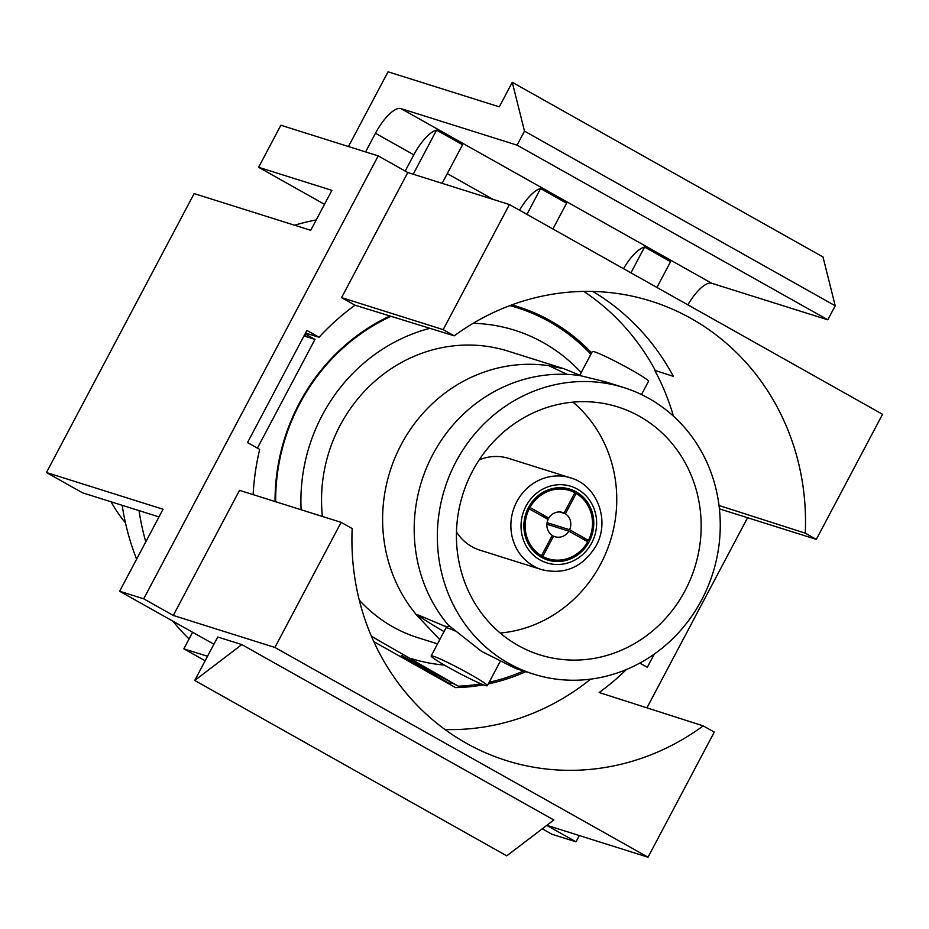 <?xml version="1.0" encoding="UTF-8"?>
<svg xmlns="http://www.w3.org/2000/svg" width="929" height="929" viewBox="0 0 929 929"><rect width="100%" height="100%" fill="white"/><g stroke="black" fill="none" stroke-linecap="round" stroke-linejoin="round"><path stroke-width="1.39" d="M511.786 304.909A195.531 182.967 -72.5 0 1 517.917 306.709A195.531 182.967 -72.5 0 1 550.467 320.807A195.531 182.967 -72.5 0 1 591.61 352.904M525.791 671.667A195.531 182.967 -72.5 0 1 488.317 683.883M483.521 684.824A195.531 182.967 -72.5 0 1 455.558 687.611L373.818 641.66M341.14 522.353L239.519 490.349L173.282 615.451L274.903 647.455L341.14 522.353L352.184 528.566A240.843 225.352 107.5 0 0 466.288 743.212A240.843 225.352 107.5 0 0 501.428 758.947A240.843 225.352 107.5 0 0 703.218 725.886L599.17 692.523A238.207 222.89 107.5 0 0 626.367 669.53M445.026 729.544A237.743 222.449 107.5 0 0 590.647 679.134M213.914 644.238L119.632 591.239L163.051 509.243L46.45 472.524L194.138 193.592L310.739 230.311L331.885 190.364L258.61 167.29L280.872 125.241L378.219 155.898L407.796 172.527L341.558 297.628L355.029 305.2A238.207 222.89 107.5 0 0 319.053 337.262L305.502 333.07M304.468 335.009L305.583 335.636L304.34 335.253M719.011 505.504L805.269 533.165A240.843 225.352 107.5 0 0 646.085 299.649A240.843 225.352 107.5 0 0 454.235 335.833L355.029 305.2M673.467 416.18A237.743 222.449 107.5 0 0 654.724 370.323L673.374 376.373A238.207 222.89 107.5 0 0 592.841 291.451M319.053 337.262L306.895 330.434L247.532 442.564L259.679 449.392A238.207 222.89 107.5 0 0 253.141 494.646M275.054 501.544A195.531 182.967 -72.5 0 1 389.936 315.976M305.095 333.848L314.977 339.399L257.414 448.126M583.818 291.416A238.207 222.89 -72.5 0 1 655.34 370.52M173.282 615.451L143.705 598.822L378.219 155.898M192.617 632.266L183.861 648.825L205.146 660.798M579.301 835.554L575.992 841.813L551.919 834.242L542.246 828.807M805.269 533.165L816.312 539.377L882.55 414.276L509.417 204.531L443.191 329.632L454.235 335.833M816.312 539.377L719.394 508.848M341.558 297.628L443.191 329.632M509.417 204.531L407.796 172.527M194.73 680.458L506.758 855.853L553.835 819.982L241.807 644.587L194.73 680.458L217.746 637.004L241.807 644.587M119.632 591.239L143.705 598.822M207.527 656.28L183.861 648.825M575.992 841.813L546.74 825.382M274.903 647.455L648.036 857.2L546.821 825.324M648.036 857.2L714.273 732.098L703.218 725.886M639.826 663.085L647.304 667.289L654.318 654.062M747.59 517.72L646.921 707.84M46.45 472.524L82.588 492.834L158.998 516.907M324.5 204.322L258.61 167.29M348.468 146.527L388.043 71.8L499.291 106.835L512.274 82.309L524.49 131.128L517.07 145.145L401.003 108.6A31.795 11.009 -60.7 0 0 375.467 133.265L365.585 151.915M524.49 131.128L835.217 305.792L823.001 256.973L512.274 82.309M835.217 305.792L827.797 319.808L517.07 145.145M827.797 319.808L711.73 283.264A31.795 11.009 -60.7 0 0 687.89 304.851M552.929 228.987L566.585 203.196L540.585 188.575A31.795 11.009 119.3 0 0 519.532 210.209M442.134 183.338L462.572 144.727L436.572 130.118A31.795 11.009 119.3 0 0 413.823 154.818L375.467 133.265M623.533 268.678A31.795 11.009 119.3 0 1 644.587 247.044L670.587 261.664L656.931 287.456M405.218 171.075L413.823 154.818M526.929 214.367L540.585 188.575M413.219 174.234L436.572 130.118M630.93 272.836L644.587 247.044M303.98 335.938L314.977 339.399M623.928 387.614L606.01 381.982L580.404 375.653A150.208 140.546 107.5 0 0 521.889 380.007A150.208 140.546 107.5 0 0 432.798 454.536A150.208 140.546 107.5 0 0 445.699 621.931A150.208 140.546 107.5 0 0 448.312 625.124L481.652 651.438L515.769 668.52L533.676 674.152A150.208 140.546 107.5 0 0 701.65 599.937A150.208 140.546 107.5 0 0 623.928 387.614A150.208 140.546 107.5 0 0 455.953 461.829A150.208 140.546 107.5 0 0 533.676 674.152M447.557 624.218C449.833 626.611 448.684 627.18 444.12 625.925L418.096 614.94L416.726 615.184L439.789 639.64M456.476 531.969A48.087 44.998 107.5 0 0 479.933 550.165L541.712 569.628A48.087 44.998 -72.5 0 1 516.826 501.648A48.087 44.998 -72.5 0 1 570.603 477.889L508.825 458.438A48.087 44.998 107.5 0 0 479.167 459.901M528.473 507.536A37.125 34.733 -72.5 0 1 569.988 489.188A37.125 34.733 -72.5 0 1 589.195 541.665A37.125 34.733 -72.5 0 1 547.68 560.001A37.125 34.733 -72.5 0 1 528.473 507.536M641.498 394.581L648.523 381.296A31.795 2.16 -152.1 0 0 626.378 367.164A31.795 2.16 -152.1 0 0 594.432 351.801A31.795 2.16 -152.1 0 0 592.33 351.545L579.626 375.537M485.263 685.428A31.795 2.16 -152.1 0 0 487.365 685.695A31.795 2.16 -152.1 0 0 465.208 671.551A31.795 2.16 -152.1 0 0 433.262 656.199A31.795 2.16 -152.1 0 0 431.161 655.932A31.795 2.16 -152.1 0 0 453.317 670.076A31.795 2.16 -152.1 0 0 485.263 685.428M455.001 630.93A31.795 2.16 -152.1 0 0 448.103 628.167A31.795 2.16 -152.1 0 0 446.001 627.899L431.161 655.932M122.198 505.306A244.083 228.395 107.5 0 0 136.609 559.188M172.852 621.153A244.083 228.395 107.5 0 0 189.075 638.966M139.036 510.613A244.083 228.395 107.5 0 0 145.783 541.851M500.232 633.044A129.955 121.606 107.5 0 0 600.668 564.042A129.955 121.606 107.5 0 0 572.949 402.141M472.524 471.142A129.955 121.606 -72.5 0 1 617.843 406.937A129.955 121.606 -72.5 0 1 685.079 590.635A129.955 121.606 -72.5 0 1 539.761 654.84A129.955 121.606 -72.5 0 1 472.524 471.142M442.065 680.016A194.335 181.852 107.5 0 0 442.796 679.982M371.437 636.295L458.276 686.171L401.258 655.421L448.719 683.163A194.335 181.852 107.5 0 0 452.342 682.989M448.719 683.163L422.521 669.031M512.251 306.256A194.335 181.852 107.5 0 0 510.114 305.525M458.276 686.171A194.335 181.852 107.5 0 0 481.013 683.814M489.2 682.223A194.335 181.852 107.5 0 0 523.596 670.982M590.902 354.239A194.335 181.852 107.5 0 0 509.905 305.606M391.063 316.324A194.335 181.852 107.5 0 0 299.73 403.709A194.335 181.852 107.5 0 0 275.658 501.73M429.906 328.32A172.109 161.042 107.5 0 0 322.224 415.286A172.109 161.042 107.5 0 0 301.124 509.754M581.171 372.634A172.109 161.042 107.5 0 0 473.14 323.315M111.027 501.799A150.208 140.546 107.5 0 0 125.461 522.864M567.12 374.375L548.818 365.701A150.208 140.546 107.5 0 0 401.212 444.596A150.208 140.546 107.5 0 0 416.726 615.184M437.547 643.878L417.864 637.677A150.208 140.546 -72.5 0 1 359.268 600.076M322.386 516.454A150.208 140.546 -72.5 0 1 340.142 425.354A150.208 140.546 -72.5 0 1 508.105 351.139L563.926 368.72L579.812 375.2M548.818 365.701L563.926 368.72M417.597 615.021A68.932 4.691 -152.1 0 0 444.062 631.581M401.258 655.421A172.109 161.042 107.5 0 0 401.734 655.56L402.187 655.711M410.815 658.429A172.109 161.042 107.5 0 0 444.364 665.048M316.243 219.906A244.083 228.395 107.5 0 0 294.586 225.224M541.468 515.746L548.818 518.057A12.716 11.903 -72.5 0 1 562.649 512.471A12.716 11.903 -72.5 0 1 564.112 513.04L574.877 492.707A35.767 33.467 -72.5 0 0 569.582 490.477L560.71 487.69M561.128 512.1L564.112 513.04M559.653 511.96L565.413 513.772A12.716 11.903 -72.5 0 1 569.582 529.727L588.452 540.341A35.767 33.467 -72.5 0 0 576.177 493.438L565.413 513.772M547.076 522.644L569.582 529.727M546.879 524.223L568.838 531.133L587.709 541.735A35.767 33.467 -72.5 0 1 548.087 558.712A35.767 33.467 -72.5 0 1 542.791 556.494L537.833 554.927M537.136 554.392L541.491 555.763A35.767 33.467 -72.5 0 1 529.216 508.86L527.986 508.477M528.717 507.071L529.96 507.455A35.767 33.467 -72.5 0 1 569.582 490.477M574.726 492.974L576.177 493.438M581.089 538.019L588.452 540.341M568.838 531.133A12.716 11.903 -72.5 0 1 555.008 536.73A12.716 11.903 -72.5 0 1 553.556 536.161L542.791 556.494M552.116 535.696L553.556 536.161M541.491 555.763L552.256 535.429A12.716 11.903 -72.5 0 1 548.087 519.462L529.216 508.86M529.96 507.455L548.818 518.057M546.937 523.608L549.457 525.024M493.136 199.398L447.279 173.63M711.73 283.264L401.003 108.6M526 506.142A40.144 37.555 107.5 0 0 540.097 559.99A40.144 37.555 107.5 0 0 591.657 543.047A40.144 37.555 107.5 0 0 577.571 489.211A40.144 37.555 107.5 0 0 526 506.142M541.712 569.628C564.727 575.109 582.82 567.213 596.012 545.927C610.481 520.53 597.08 485.159 570.603 477.889M487.365 685.695L499.883 662.04M548.087 558.712L539.215 555.925"/></g></svg>
